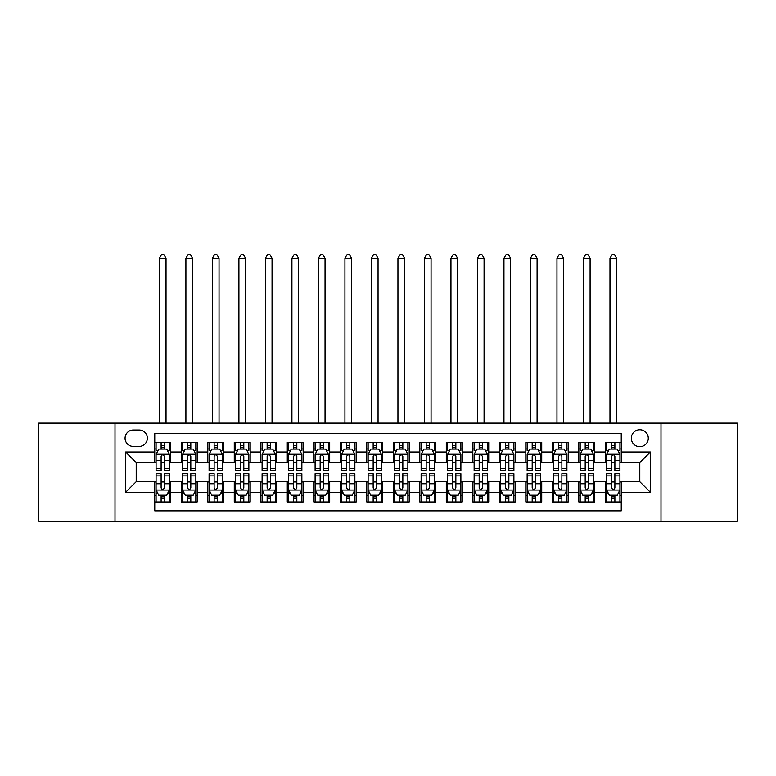 <?xml version="1.0" encoding="UTF-8"?>
<svg xmlns="http://www.w3.org/2000/svg" width="776" height="776" viewBox="0 0 776 776"><rect width="100%" height="100%" fill="white"/><g stroke="black" fill="none" stroke-linecap="round" stroke-linejoin="round"><path stroke-width="1.16" d="M639.793 429.749A8.478 8.478 0 0 0 631.315 438.227A8.478 8.478 0 0 0 639.793 446.704A8.478 8.478 0 0 0 648.28 438.227A8.478 8.478 0 0 0 639.793 429.749M660.997 521.191L737.2 521.191L737.2 423.114L660.997 423.114L660.997 521.191L115.003 521.191L115.003 423.114L38.8 423.114L38.8 521.191L115.003 521.191M621.246 442.339L605.338 442.339L605.338 452.01L594.736 452.01L594.736 462.612L605.338 462.612L605.338 452.01M594.736 452.01L594.736 442.339L578.838 442.339L578.838 452.01L568.236 452.01L568.236 462.612L578.838 462.612L578.838 452.01M568.236 452.01L568.236 442.339L552.328 442.339L552.328 452.01L541.726 452.01L541.726 462.612L552.328 462.612L552.328 452.01M541.726 452.01L541.726 442.339L525.827 442.339L525.827 452.01L515.225 452.01L515.225 462.612L525.827 462.612L525.827 452.01M515.225 452.01L515.225 442.339L499.317 442.339L499.317 452.01L488.715 452.01L488.715 462.612L499.317 462.612L499.317 452.01M488.715 452.01L488.715 442.339L472.817 442.339L472.817 452.01L462.215 452.01L462.215 462.612L472.817 462.612L472.817 452.01M462.215 452.01L462.215 442.339L446.307 442.339L446.307 452.01L435.705 452.01L435.705 462.612L446.307 462.612L446.307 452.01M435.705 452.01L435.705 442.339L419.806 442.339L419.806 452.01L409.204 452.01L409.204 462.612L419.806 462.612L419.806 452.01M409.204 452.01L409.204 442.339L393.296 442.339L393.296 452.01L382.704 452.01L382.704 462.612L393.296 462.612L393.296 452.01M382.704 452.01L382.704 442.339L366.796 442.339L366.796 452.01L356.194 452.01L356.194 462.612L366.796 462.612L366.796 452.01M356.194 452.01L356.194 442.339L340.295 442.339L340.295 452.01L329.693 452.01L329.693 462.612L340.295 462.612L340.295 452.01M329.693 452.01L329.693 442.339L313.785 442.339L313.785 452.01L303.183 452.01L303.183 462.612L313.785 462.612L313.785 452.01M303.183 452.01L303.183 442.339L287.285 442.339L287.285 452.01L276.683 452.01L276.683 462.612L287.285 462.612L287.285 452.01M276.683 452.01L276.683 442.339L260.775 442.339L260.775 452.01L250.173 452.01L250.173 462.612L260.775 462.612L260.775 452.01M250.173 452.01L250.173 442.339L234.274 442.339L234.274 452.01L223.672 452.01L223.672 462.612L234.274 462.612L234.274 452.01M223.672 452.01L223.672 442.339L207.764 442.339L207.764 452.01L197.162 452.01L197.162 462.612L207.764 462.612L207.764 452.01M197.162 452.01L197.162 442.339L181.264 442.339L181.264 462.612L170.662 462.612L170.662 442.339L154.754 442.339M154.754 501.975L170.662 501.975L170.662 481.692L181.264 481.692L181.264 501.975L197.162 501.975L197.162 481.692L207.764 481.692L207.764 492.294L197.162 492.294M207.764 492.294L207.764 501.975L223.672 501.975L223.672 481.692L234.274 481.692L234.274 492.294L223.672 492.294M234.274 492.294L234.274 501.975L250.173 501.975L250.173 481.692L260.775 481.692L260.775 492.294L250.173 492.294M260.775 492.294L260.775 501.975L276.683 501.975L276.683 481.692L287.285 481.692L287.285 492.294L276.683 492.294M287.285 492.294L287.285 501.975L303.183 501.975L303.183 481.692L313.785 481.692L313.785 492.294L303.183 492.294M313.785 492.294L313.785 501.975L329.693 501.975L329.693 481.692L340.295 481.692L340.295 492.294L329.693 492.294M340.295 492.294L340.295 501.975L356.194 501.975L356.194 481.692L366.796 481.692L366.796 492.294L356.194 492.294M366.796 492.294L366.796 501.975L382.704 501.975L382.704 481.692L393.296 481.692L393.296 492.294L382.704 492.294M393.296 492.294L393.296 501.975L409.204 501.975L409.204 481.692L419.806 481.692L419.806 492.294L409.204 492.294M419.806 492.294L419.806 501.975L435.705 501.975L435.705 481.692L446.307 481.692L446.307 492.294L435.705 492.294M446.307 492.294L446.307 501.975L462.215 501.975L462.215 481.692L472.817 481.692L472.817 492.294L462.215 492.294M472.817 492.294L472.817 501.975L488.715 501.975L488.715 481.692L499.317 481.692L499.317 492.294L488.715 492.294M499.317 492.294L499.317 501.975L515.225 501.975L515.225 481.692L525.827 481.692L525.827 492.294L515.225 492.294M525.827 492.294L525.827 501.975L541.726 501.975L541.726 481.692L552.328 481.692L552.328 492.294L541.726 492.294M552.328 492.294L552.328 501.975L568.236 501.975L568.236 481.692L578.838 481.692L578.838 492.294L568.236 492.294M578.838 492.294L578.838 501.975L594.736 501.975L594.736 481.692L605.338 481.692L605.338 492.294L594.736 492.294M133.288 446.442L139.117 446.442A8.216 8.216 0 0 0 147.333 438.227A8.216 8.216 0 0 0 139.117 430.011L133.288 430.011A8.216 8.216 0 0 0 125.072 438.227A8.216 8.216 0 0 0 133.288 446.442M660.997 423.114L115.003 423.114M621.246 452.01L621.246 433.454L154.754 433.454L154.754 462.612L136.207 462.612L136.207 481.692L154.754 481.692L154.754 510.85L621.246 510.85L621.246 481.692L639.793 481.692L639.793 462.612L621.246 462.612L621.246 452.01L650.395 452.01L650.395 492.294L621.246 492.294M154.754 492.294L125.605 492.294L125.605 452.01L154.754 452.01M605.338 492.294L605.338 501.975L621.246 501.975M154.754 448.964L156.083 448.964M161.117 448.964L164.299 448.964M169.333 448.964L170.662 448.964M154.754 462.35L156.083 462.35M161.117 462.35L164.299 462.35M169.333 462.35L170.662 462.35M154.754 481.964L156.083 481.964M161.117 481.964L164.299 481.964M169.333 481.964L170.662 481.964M154.754 495.34L156.083 495.34M161.117 495.34L164.299 495.34M169.333 495.34L170.662 495.34M181.264 462.35L182.593 462.35M187.627 462.35L190.809 462.35M195.843 462.35L197.162 462.35M181.264 448.964L182.593 448.964M187.627 448.964L190.809 448.964M195.843 448.964L197.162 448.964M181.264 481.964L182.593 481.964M187.627 481.964L190.809 481.964M195.843 481.964L197.162 481.964M181.264 495.34L182.593 495.34M187.627 495.34L190.809 495.34M195.843 495.34L197.162 495.34M207.764 481.964L209.093 481.964M214.127 481.964L217.309 481.964M222.343 481.964L223.672 481.964M207.764 495.34L209.093 495.34M214.127 495.34L217.309 495.34M222.343 495.34L223.672 495.34M207.764 448.964L209.093 448.964M214.127 448.964L217.309 448.964M222.343 448.964L223.672 448.964M207.764 462.35L209.093 462.35M214.127 462.35L217.309 462.35M222.343 462.35L223.672 462.35M234.274 481.964L235.594 481.964M240.638 481.964L243.809 481.964M248.853 481.964L250.173 481.964M234.274 495.34L235.594 495.34M240.638 495.34L243.809 495.34M248.853 495.34L250.173 495.34M234.274 448.964L235.594 448.964M240.638 448.964L243.809 448.964M248.853 448.964L250.173 448.964M234.274 462.35L235.594 462.35M240.638 462.35L243.809 462.35M248.853 462.35L250.173 462.35M260.775 481.964L262.104 481.964M267.138 481.964L270.32 481.964M275.354 481.964L276.683 481.964M260.775 495.34L262.104 495.34M267.138 495.34L270.32 495.34M275.354 495.34L276.683 495.34M260.775 448.964L262.104 448.964M267.138 448.964L270.32 448.964M275.354 448.964L276.683 448.964M260.775 462.35L262.104 462.35M267.138 462.35L270.32 462.35M275.354 462.35L276.683 462.35M287.285 481.964L288.604 481.964M293.638 481.964L296.82 481.964M301.864 481.964L303.183 481.964M287.285 495.34L288.604 495.34M293.638 495.34L296.82 495.34M301.864 495.34L303.183 495.34M287.285 448.964L288.604 448.964M293.638 448.964L296.82 448.964M301.864 448.964L303.183 448.964M287.285 462.35L288.604 462.35M293.638 462.35L296.82 462.35M301.864 462.35L303.183 462.35M313.785 481.964L315.114 481.964M320.149 481.964L323.33 481.964M328.364 481.964L329.693 481.964M313.785 495.34L315.114 495.34M320.149 495.34L323.33 495.34M328.364 495.34L329.693 495.34M313.785 448.964L315.114 448.964M320.149 448.964L323.33 448.964M328.364 448.964L329.693 448.964M313.785 462.35L315.114 462.35M320.149 462.35L323.33 462.35M328.364 462.35L329.693 462.35M340.295 481.964L341.615 481.964M346.649 481.964L349.83 481.964M354.865 481.964L356.194 481.964M340.295 495.34L341.615 495.34M346.649 495.34L349.83 495.34M354.865 495.34L356.194 495.34M340.295 448.964L341.615 448.964M346.649 448.964L349.83 448.964M354.865 448.964L356.194 448.964M340.295 462.35L341.615 462.35M346.649 462.35L349.83 462.35M354.865 462.35L356.194 462.35M366.796 481.964L368.125 481.964M373.159 481.964L376.341 481.964M381.375 481.964L382.704 481.964M366.796 495.34L368.125 495.34M373.159 495.34L376.341 495.34M381.375 495.34L382.704 495.34M366.796 448.964L368.125 448.964M373.159 448.964L376.341 448.964M381.375 448.964L382.704 448.964M366.796 462.35L368.125 462.35M373.159 462.35L376.341 462.35M381.375 462.35L382.704 462.35M393.296 481.964L394.625 481.964M399.659 481.964L402.841 481.964M407.875 481.964L409.204 481.964M393.296 495.34L394.625 495.34M399.659 495.34L402.841 495.34M407.875 495.34L409.204 495.34M393.296 448.964L394.625 448.964M399.659 448.964L402.841 448.964M407.875 448.964L409.204 448.964M393.296 462.35L394.625 462.35M399.659 462.35L402.841 462.35M407.875 462.35L409.204 462.35M419.806 481.964L421.135 481.964M426.17 481.964L429.351 481.964M434.385 481.964L435.705 481.964M419.806 495.34L421.135 495.34M426.17 495.34L429.351 495.34M434.385 495.34L435.705 495.34M419.806 448.964L421.135 448.964M426.17 448.964L429.351 448.964M434.385 448.964L435.705 448.964M419.806 462.35L421.135 462.35M426.17 462.35L429.351 462.35M434.385 462.35L435.705 462.35M446.307 481.964L447.636 481.964M452.67 481.964L455.851 481.964M460.886 481.964L462.215 481.964M446.307 495.34L447.636 495.34M452.67 495.34L455.851 495.34M460.886 495.34L462.215 495.34M446.307 448.964L447.636 448.964M452.67 448.964L455.851 448.964M460.886 448.964L462.215 448.964M446.307 462.35L447.636 462.35M452.67 462.35L455.851 462.35M460.886 462.35L462.215 462.35M472.817 481.964L474.136 481.964M479.18 481.964L482.362 481.964M487.396 481.964L488.715 481.964M472.817 495.34L474.136 495.34M479.18 495.34L482.362 495.34M487.396 495.34L488.715 495.34M472.817 448.964L474.136 448.964M479.18 448.964L482.362 448.964M487.396 448.964L488.715 448.964M472.817 462.35L474.136 462.35M479.18 462.35L482.362 462.35M487.396 462.35L488.715 462.35M499.317 481.964L500.646 481.964M505.68 481.964L508.862 481.964M513.896 481.964L515.225 481.964M499.317 495.34L500.646 495.34M505.68 495.34L508.862 495.34M513.896 495.34L515.225 495.34M499.317 448.964L500.646 448.964M505.68 448.964L508.862 448.964M513.896 448.964L515.225 448.964M499.317 462.35L500.646 462.35M505.68 462.35L508.862 462.35M513.896 462.35L515.225 462.35M525.827 481.964L527.147 481.964M532.19 481.964L535.362 481.964M540.406 481.964L541.726 481.964M525.827 495.34L527.147 495.34M532.19 495.34L535.362 495.34M540.406 495.34L541.726 495.34M525.827 448.964L527.147 448.964M532.19 448.964L535.362 448.964M540.406 448.964L541.726 448.964M525.827 462.35L527.147 462.35M532.19 462.35L535.362 462.35M540.406 462.35L541.726 462.35M552.328 481.964L553.657 481.964M558.691 481.964L561.872 481.964M566.907 481.964L568.236 481.964M552.328 495.34L553.657 495.34M558.691 495.34L561.872 495.34M566.907 495.34L568.236 495.34M552.328 448.964L553.657 448.964M558.691 448.964L561.872 448.964M566.907 448.964L568.236 448.964M552.328 462.35L553.657 462.35M558.691 462.35L561.872 462.35M566.907 462.35L568.236 462.35M578.838 481.964L580.157 481.964M585.191 481.964L588.373 481.964M593.407 481.964L594.736 481.964M578.838 495.34L580.157 495.34M585.191 495.34L588.373 495.34M593.407 495.34L594.736 495.34M578.838 448.964L580.157 448.964M585.191 448.964L588.373 448.964M593.407 448.964L594.736 448.964M578.838 462.35L580.157 462.35M585.191 462.35L588.373 462.35M593.407 462.35L594.736 462.35M605.338 481.964L606.667 481.964M611.701 481.964L614.883 481.964M619.917 481.964L621.246 481.964M605.338 495.34L606.667 495.34M611.701 495.34L614.883 495.34M619.917 495.34L621.246 495.34M605.338 448.964L606.667 448.964M611.701 448.964L614.883 448.964M619.917 448.964L621.246 448.964M605.338 462.35L606.667 462.35M611.701 462.35L614.883 462.35M619.917 462.35L621.246 462.35M136.207 462.612L125.605 452.01M136.207 481.692L125.605 492.294M650.395 452.01L639.793 462.612M650.395 492.294L639.793 481.692M164.299 442.339L164.299 449.091L164.299 445.783L161.117 445.783M169.333 468.403L164.299 468.403L164.299 470.566L169.333 470.566L169.333 454.397L166.685 449.091L158.731 449.091L156.083 454.397L156.083 470.566L161.117 470.566L161.117 468.403L156.083 468.403M158.003 450.555L156.083 450.555L156.083 442.339M156.083 450.604L156.083 445.783M169.333 450.604L169.333 445.783M167.412 450.555L169.333 450.555L169.333 442.339M161.117 449.091L161.117 442.339M164.299 468.403L164.299 456.385C163.241 454.338 162.184 454.338 161.117 456.385L161.117 465.328M156.083 460.537L161.117 460.537L161.117 468.403M166.025 423.114L166.025 258.262L159.4 258.262L159.4 423.114M159.4 258.262L161.389 254.809L164.037 254.809L166.025 258.262M161.117 498.522L164.299 498.522M156.083 475.901L161.117 475.901L161.117 473.738L156.083 473.738L156.083 489.908L158.731 495.214L166.685 495.214L169.333 489.908L169.333 473.738L164.299 473.738L164.299 475.901L169.333 475.901M169.333 489.908L169.333 501.975M156.083 489.908L156.083 501.975M164.299 495.214L164.299 501.975M161.117 501.975L161.117 495.214M161.117 475.901L161.117 487.92C162.174 489.966 163.241 489.966 164.299 487.92L164.299 475.901M190.809 442.339L190.809 449.091L190.809 445.783L187.627 445.783M195.843 468.403L190.809 468.403L190.809 470.566L195.843 470.566L195.843 454.397L193.195 449.091L185.241 449.091L182.593 454.397L182.593 470.566L187.627 470.566L187.627 468.403L182.593 468.403M184.513 450.555L182.593 450.555L182.593 442.339M182.593 450.604L182.593 445.783M195.843 450.604L195.843 445.783M193.922 450.555L195.843 450.555L195.843 442.339M187.627 449.091L187.627 442.339M190.809 468.403L190.809 456.385C189.742 454.338 188.684 454.338 187.627 456.385L187.627 465.328M182.593 460.537L187.627 460.537L187.627 468.403M192.526 423.114L192.526 258.262L185.9 258.262L185.9 423.114M185.9 258.262L187.889 254.809L190.537 254.809L192.526 258.262M217.309 442.339L217.309 449.091L217.309 445.783L214.127 445.783M222.343 468.403L217.309 468.403L217.309 470.566L222.343 470.566L222.343 454.397L219.695 449.091L211.741 449.091L209.093 454.397L209.093 470.566L214.127 470.566L214.127 468.403L209.093 468.403M211.014 450.555L209.093 450.555L209.093 442.339M209.093 450.604L209.093 445.783M222.343 450.604L222.343 445.783M220.423 450.555L222.343 450.555L222.343 442.339M214.127 449.091L214.127 442.339M217.309 468.403L217.309 456.385C216.252 454.338 215.194 454.338 214.127 456.385L214.127 465.328M209.093 460.537L214.127 460.537L214.127 468.403M219.036 423.114L219.036 258.262L212.411 258.262L212.411 423.114M212.411 258.262L214.389 254.809L217.047 254.809L219.036 258.262M243.809 442.339L243.809 449.091L243.809 445.783L240.638 445.783M248.853 468.403L243.809 468.403L243.809 470.566L248.853 470.566L248.853 454.397L246.196 449.091L238.251 449.091L235.594 454.397L235.594 470.566L240.638 470.566L240.638 468.403L235.594 468.403M237.514 450.555L235.594 450.555L235.594 442.339M235.594 450.604L235.594 445.783M248.853 450.604L248.853 445.783M246.933 450.555L248.853 450.555L248.853 442.339M240.638 449.091L240.638 442.339M243.809 468.403L243.809 456.385C242.752 454.338 241.695 454.338 240.638 456.385L240.638 465.328M235.594 460.537L240.638 460.537L240.638 468.403M245.536 423.114L245.536 258.262L238.911 258.262L238.911 423.114M238.911 258.262L240.899 254.809L243.548 254.809L245.536 258.262M270.32 442.339L270.32 449.091L270.32 445.783L267.138 445.783M275.354 468.403L270.32 468.403L270.32 470.566L275.354 470.566L275.354 454.397L272.706 449.091L264.752 449.091L262.104 454.397L262.104 470.566L267.138 470.566L267.138 468.403L262.104 468.403M264.024 450.555L262.104 450.555L262.104 442.339M262.104 450.604L262.104 445.783M275.354 450.604L275.354 445.783M273.433 450.555L275.354 450.555L275.354 442.339M267.138 449.091L267.138 442.339M270.32 468.403L270.32 456.385C269.262 454.338 268.195 454.338 267.138 456.385L267.138 465.328M262.104 460.537L267.138 460.537L267.138 468.403M272.046 423.114L272.046 258.262L265.411 258.262L265.411 423.114M265.411 258.262L267.4 254.809L270.058 254.809L272.046 258.262M187.627 498.522L190.809 498.522M182.593 475.901L187.627 475.901L187.627 473.738L182.593 473.738L182.593 489.908L185.241 495.214L193.195 495.214L195.843 489.908L195.843 473.738L190.809 473.738L190.809 475.901L195.843 475.901M195.843 489.908L195.843 501.975M182.593 489.908L182.593 501.975M190.809 495.214L190.809 501.975M187.627 501.975L187.627 495.214M187.627 475.901L187.627 487.92C188.684 489.966 189.742 489.966 190.809 487.92L190.809 475.901M214.127 498.522L217.309 498.522M209.093 475.901L214.127 475.901L214.127 473.738L209.093 473.738L209.093 489.908L211.741 495.214L219.695 495.214L222.343 489.908L222.343 473.738L217.309 473.738L217.309 475.901L222.343 475.901M222.343 489.908L222.343 501.975M209.093 489.908L209.093 501.975M217.309 495.214L217.309 501.975M214.127 501.975L214.127 495.214M214.127 475.901L214.127 487.92C215.185 489.966 216.252 489.966 217.309 487.92L217.309 475.901M240.638 498.522L243.809 498.522M235.594 475.901L240.638 475.901L240.638 473.738L235.594 473.738L235.594 489.908L238.251 495.214L246.196 495.214L248.853 489.908L248.853 473.738L243.809 473.738L243.809 475.901L248.853 475.901M248.853 489.908L248.853 501.975M235.594 489.908L235.594 501.975M243.809 495.214L243.809 501.975M240.638 501.975L240.638 495.214M240.638 475.901L240.638 487.92C241.695 489.966 242.752 489.966 243.809 487.92L243.809 475.901M267.138 498.522L270.32 498.522M262.104 475.901L267.138 475.901L267.138 473.738L262.104 473.738L262.104 489.908L264.752 495.214L272.706 495.214L275.354 489.908L275.354 473.738L270.32 473.738L270.32 475.901L275.354 475.901M275.354 489.908L275.354 501.975M262.104 489.908L262.104 501.975M270.32 495.214L270.32 501.975M267.138 501.975L267.138 495.214M267.138 475.901L267.138 487.92C268.195 489.966 269.253 489.966 270.32 487.92L270.32 475.901M296.82 442.339L296.82 449.091L296.82 445.783L293.638 445.783M301.864 468.403L296.82 468.403L296.82 470.566L301.864 470.566L301.864 454.397L299.206 449.091L291.262 449.091L288.604 454.397L288.604 470.566L293.638 470.566L293.638 468.403L288.604 468.403M290.525 450.555L288.604 450.555L288.604 442.339M288.604 450.604L288.604 445.783M301.864 450.604L301.864 445.783M299.934 450.555L301.864 450.555L301.864 442.339M293.638 449.091L293.638 442.339M296.82 468.403L296.82 456.385C295.763 454.338 294.705 454.338 293.638 456.385L293.638 465.328M288.604 460.537L293.638 460.537L293.638 468.403M298.547 423.114L298.547 258.262L291.921 258.262L291.921 423.114M291.921 258.262L293.91 254.809L296.558 254.809L298.547 258.262M293.638 498.522L296.82 498.522M288.604 475.901L293.638 475.901L293.638 473.738L288.604 473.738L288.604 489.908L291.262 495.214L299.206 495.214L301.864 489.908L301.864 473.738L296.82 473.738L296.82 475.901L301.864 475.901M301.864 489.908L301.864 501.975M288.604 489.908L288.604 501.975M296.82 495.214L296.82 501.975M293.638 501.975L293.638 495.214M293.638 475.901L293.638 487.92C294.705 489.966 295.763 489.966 296.82 487.92L296.82 475.901M323.33 442.339L323.33 449.091L323.33 445.783L320.149 445.783M328.364 468.403L323.33 468.403L323.33 470.566L328.364 470.566L328.364 454.397L325.716 449.091L317.762 449.091L315.114 454.397L315.114 470.566L320.149 470.566L320.149 468.403L315.114 468.403M317.035 450.555L315.114 450.555L315.114 442.339M315.114 450.604L315.114 445.783M328.364 450.604L328.364 445.783M326.444 450.555L328.364 450.555L328.364 442.339M320.149 449.091L320.149 442.339M323.33 468.403L323.33 456.385C322.273 454.338 321.206 454.338 320.149 456.385L320.149 465.328M315.114 460.537L320.149 460.537L320.149 468.403M325.047 423.114L325.047 258.262L318.422 258.262L318.422 423.114M318.422 258.262L320.41 254.809L323.068 254.809L325.047 258.262M320.149 498.522L323.33 498.522M315.114 475.901L320.149 475.901L320.149 473.738L315.114 473.738L315.114 489.908L317.762 495.214L325.716 495.214L328.364 489.908L328.364 473.738L323.33 473.738L323.33 475.901L328.364 475.901M328.364 489.908L328.364 501.975M315.114 489.908L315.114 501.975M323.33 495.214L323.33 501.975M320.149 501.975L320.149 495.214M320.149 475.901L320.149 487.92C321.206 489.966 322.263 489.966 323.33 487.92L323.33 475.901M349.83 442.339L349.83 449.091L349.83 445.783L346.649 445.783M354.865 468.403L349.83 468.403L349.83 470.566L354.865 470.566L354.865 454.397L352.217 449.091L344.263 449.091L341.615 454.397L341.615 470.566L346.649 470.566L346.649 468.403L341.615 468.403M343.535 450.555L341.615 450.555L341.615 442.339M341.615 450.604L341.615 445.783M354.865 450.604L354.865 445.783M352.944 450.555L354.865 450.555L354.865 442.339M346.649 449.091L346.649 442.339M349.83 468.403L349.83 456.385C348.773 454.338 347.716 454.338 346.649 456.385L346.649 465.328M341.615 460.537L346.649 460.537L346.649 468.403M351.557 423.114L351.557 258.262L344.932 258.262L344.932 423.114M344.932 258.262L346.92 254.809L349.569 254.809L351.557 258.262M346.649 498.522L349.83 498.522M341.615 475.901L346.649 475.901L346.649 473.738L341.615 473.738L341.615 489.908L344.263 495.214L352.217 495.214L354.865 489.908L354.865 473.738L349.83 473.738L349.83 475.901L354.865 475.901M354.865 489.908L354.865 501.975M341.615 489.908L341.615 501.975M349.83 495.214L349.83 501.975M346.649 501.975L346.649 495.214M346.649 475.901L346.649 487.92C347.716 489.966 348.773 489.966 349.83 487.92L349.83 475.901M376.341 442.339L376.341 449.091L376.341 445.783L373.159 445.783M381.375 468.403L376.341 468.403L376.341 470.566L381.375 470.566L381.375 454.397L378.727 449.091L370.773 449.091L368.125 454.397L368.125 470.566L373.159 470.566L373.159 468.403L368.125 468.403M370.045 450.555L368.125 450.555L368.125 442.339M368.125 450.604L368.125 445.783M381.375 450.604L381.375 445.783M379.454 450.555L381.375 450.555L381.375 442.339M373.159 449.091L373.159 442.339M376.341 468.403L376.341 456.385C375.283 454.338 374.216 454.338 373.159 456.385L373.159 465.328M368.125 460.537L373.159 460.537L373.159 468.403M378.058 423.114L378.058 258.262L371.432 258.262L371.432 423.114M371.432 258.262L373.421 254.809L376.069 254.809L378.058 258.262M373.159 498.522L376.341 498.522M368.125 475.901L373.159 475.901L373.159 473.738L368.125 473.738L368.125 489.908L370.773 495.214L378.727 495.214L381.375 489.908L381.375 473.738L376.341 473.738L376.341 475.901L381.375 475.901M381.375 489.908L381.375 501.975M368.125 489.908L368.125 501.975M376.341 495.214L376.341 501.975M373.159 501.975L373.159 495.214M373.159 475.901L373.159 487.92C374.216 489.966 375.274 489.966 376.341 487.92L376.341 475.901M402.841 442.339L402.841 449.091L402.841 445.783L399.659 445.783M407.875 468.403L402.841 468.403L402.841 470.566L407.875 470.566L407.875 454.397L405.227 449.091L397.273 449.091L394.625 454.397L394.625 470.566L399.659 470.566L399.659 468.403L394.625 468.403M396.546 450.555L394.625 450.555L394.625 442.339M394.625 450.604L394.625 445.783M407.875 450.604L407.875 445.783M405.955 450.555L407.875 450.555L407.875 442.339M399.659 449.091L399.659 442.339M402.841 468.403L402.841 456.385C401.784 454.338 400.726 454.338 399.659 456.385L399.659 465.328M394.625 460.537L399.659 460.537L399.659 468.403M404.568 423.114L404.568 258.262L397.942 258.262L397.942 423.114M397.942 258.262L399.931 254.809L402.579 254.809L404.568 258.262M399.659 498.522L402.841 498.522M394.625 475.901L399.659 475.901L399.659 473.738L394.625 473.738L394.625 489.908L397.273 495.214L405.227 495.214L407.875 489.908L407.875 473.738L402.841 473.738L402.841 475.901L407.875 475.901M407.875 489.908L407.875 501.975M394.625 489.908L394.625 501.975M402.841 495.214L402.841 501.975M399.659 501.975L399.659 495.214M399.659 475.901L399.659 487.92C400.717 489.966 401.784 489.966 402.841 487.92L402.841 475.901M429.351 442.339L429.351 449.091L429.351 445.783L426.17 445.783M434.385 468.403L429.351 468.403L429.351 470.566L434.385 470.566L434.385 454.397L431.737 449.091L423.783 449.091L421.135 454.397L421.135 470.566L426.17 470.566L426.17 468.403L421.135 468.403M423.056 450.555L421.135 450.555L421.135 442.339M421.135 450.604L421.135 445.783M434.385 450.604L434.385 445.783M432.465 450.555L434.385 450.555L434.385 442.339M426.17 449.091L426.17 442.339M429.351 468.403L429.351 456.385C428.284 454.338 427.227 454.338 426.17 456.385L426.17 465.328M421.135 460.537L426.17 460.537L426.17 468.403M431.068 423.114L431.068 258.262L424.443 258.262L424.443 423.114M424.443 258.262L426.431 254.809L429.079 254.809L431.068 258.262M426.17 498.522L429.351 498.522M421.135 475.901L426.17 475.901L426.17 473.738L421.135 473.738L421.135 489.908L423.783 495.214L431.737 495.214L434.385 489.908L434.385 473.738L429.351 473.738L429.351 475.901L434.385 475.901M434.385 489.908L434.385 501.975M421.135 489.908L421.135 501.975M429.351 495.214L429.351 501.975M426.17 501.975L426.17 495.214M426.17 475.901L426.17 487.92C427.227 489.966 428.284 489.966 429.351 487.92L429.351 475.901M455.851 442.339L455.851 449.091L455.851 445.783L452.67 445.783M460.886 468.403L455.851 468.403L455.851 470.566L460.886 470.566L460.886 454.397L458.238 449.091L450.284 449.091L447.636 454.397L447.636 470.566L452.67 470.566L452.67 468.403L447.636 468.403M449.556 450.555L447.636 450.555L447.636 442.339M447.636 450.604L447.636 445.783M460.886 450.604L460.886 445.783M458.965 450.555L460.886 450.555L460.886 442.339M452.67 449.091L452.67 442.339M455.851 468.403L455.851 456.385C454.794 454.338 453.737 454.338 452.67 456.385L452.67 465.328M447.636 460.537L452.67 460.537L452.67 468.403M457.578 423.114L457.578 258.262L450.953 258.262L450.953 423.114M450.953 258.262L452.932 254.809L455.59 254.809L457.578 258.262M452.67 498.522L455.851 498.522M447.636 475.901L452.67 475.901L452.67 473.738L447.636 473.738L447.636 489.908L450.284 495.214L458.238 495.214L460.886 489.908L460.886 473.738L455.851 473.738L455.851 475.901L460.886 475.901M460.886 489.908L460.886 501.975M447.636 489.908L447.636 501.975M455.851 495.214L455.851 501.975M452.67 501.975L452.67 495.214M452.67 475.901L452.67 487.92C453.727 489.966 454.794 489.966 455.851 487.92L455.851 475.901M482.362 442.339L482.362 449.091L482.362 445.783L479.18 445.783M487.396 468.403L482.362 468.403L482.362 470.566L487.396 470.566L487.396 454.397L484.738 449.091L476.794 449.091L474.136 454.397L474.136 470.566L479.18 470.566L479.18 468.403L474.136 468.403M476.066 450.555L474.136 450.555L474.136 442.339M474.136 450.604L474.136 445.783M487.396 450.604L487.396 445.783M485.475 450.555L487.396 450.555L487.396 442.339M479.18 449.091L479.18 442.339M482.362 468.403L482.362 456.385C481.295 454.338 480.237 454.338 479.18 456.385L479.18 465.328M474.136 460.537L479.18 460.537L479.18 468.403M484.079 423.114L484.079 258.262L477.453 258.262L477.453 423.114M477.453 258.262L479.442 254.809L482.09 254.809L484.079 258.262M479.18 498.522L482.362 498.522M474.136 475.901L479.18 475.901L479.18 473.738L474.136 473.738L474.136 489.908L476.794 495.214L484.738 495.214L487.396 489.908L487.396 473.738L482.362 473.738L482.362 475.901L487.396 475.901M487.396 489.908L487.396 501.975M474.136 489.908L474.136 501.975M482.362 495.214L482.362 501.975M479.18 501.975L479.18 495.214M479.18 475.901L479.18 487.92C480.237 489.966 481.295 489.966 482.362 487.92L482.362 475.901M505.68 498.522L508.862 498.522M500.646 475.901L505.68 475.901L505.68 473.738L500.646 473.738L500.646 489.908L503.294 495.214L511.248 495.214L513.896 489.908L513.896 473.738L508.862 473.738L508.862 475.901L513.896 475.901M513.896 489.908L513.896 501.975M500.646 489.908L500.646 501.975M508.862 495.214L508.862 501.975M505.68 501.975L505.68 495.214M505.68 475.901L505.68 487.92C506.738 489.966 507.805 489.966 508.862 487.92L508.862 475.901M532.19 498.522L535.362 498.522M527.147 475.901L532.19 475.901L532.19 473.738L527.147 473.738L527.147 489.908L529.804 495.214L537.749 495.214L540.406 489.908L540.406 473.738L535.362 473.738L535.362 475.901L540.406 475.901M540.406 489.908L540.406 501.975M527.147 489.908L527.147 501.975M535.362 495.214L535.362 501.975M532.19 501.975L532.19 495.214M532.19 475.901L532.19 487.92C533.248 489.966 534.305 489.966 535.362 487.92L535.362 475.901M508.862 442.339L508.862 449.091L508.862 445.783L505.68 445.783M513.896 468.403L508.862 468.403L508.862 470.566L513.896 470.566L513.896 454.397L511.248 449.091L503.294 449.091L500.646 454.397L500.646 470.566L505.68 470.566L505.68 468.403L500.646 468.403M502.567 450.555L500.646 450.555L500.646 442.339M500.646 450.604L500.646 445.783M513.896 450.604L513.896 445.783M511.976 450.555L513.896 450.555L513.896 442.339M505.68 449.091L505.68 442.339M508.862 468.403L508.862 456.385C507.805 454.338 506.747 454.338 505.68 456.385L505.68 465.328M500.646 460.537L505.68 460.537L505.68 468.403M510.589 423.114L510.589 258.262L503.954 258.262L503.954 423.114M503.954 258.262L505.942 254.809L508.6 254.809L510.589 258.262M535.362 442.339L535.362 449.091L535.362 445.783L532.19 445.783M540.406 468.403L535.362 468.403L535.362 470.566L540.406 470.566L540.406 454.397L537.749 449.091L529.804 449.091L527.147 454.397L527.147 470.566L532.19 470.566L532.19 468.403L527.147 468.403M529.067 450.555L527.147 450.555L527.147 442.339M527.147 450.604L527.147 445.783M540.406 450.604L540.406 445.783M538.486 450.555L540.406 450.555L540.406 442.339M532.19 449.091L532.19 442.339M535.362 468.403L535.362 456.385C534.305 454.338 533.248 454.338 532.19 456.385L532.19 465.328M527.147 460.537L532.19 460.537L532.19 468.403M537.089 423.114L537.089 258.262L530.464 258.262L530.464 423.114M530.464 258.262L532.452 254.809L535.101 254.809L537.089 258.262M561.872 442.339L561.872 449.091L561.872 445.783L558.691 445.783M566.907 468.403L561.872 468.403L561.872 470.566L566.907 470.566L566.907 454.397L564.259 449.091L556.305 449.091L553.657 454.397L553.657 470.566L558.691 470.566L558.691 468.403L553.657 468.403M555.577 450.555L553.657 450.555L553.657 442.339M553.657 450.604L553.657 445.783M566.907 450.604L566.907 445.783M564.986 450.555L566.907 450.555L566.907 442.339M558.691 449.091L558.691 442.339M561.872 468.403L561.872 456.385C560.815 454.338 559.748 454.338 558.691 456.385L558.691 465.328M553.657 460.537L558.691 460.537L558.691 468.403M563.589 423.114L563.589 258.262L556.964 258.262L556.964 423.114M556.964 258.262L558.953 254.809L561.611 254.809L563.589 258.262M558.691 498.522L561.872 498.522M553.657 475.901L558.691 475.901L558.691 473.738L553.657 473.738L553.657 489.908L556.305 495.214L564.259 495.214L566.907 489.908L566.907 473.738L561.872 473.738L561.872 475.901L566.907 475.901M566.907 489.908L566.907 501.975M553.657 489.908L553.657 501.975M561.872 495.214L561.872 501.975M558.691 501.975L558.691 495.214M558.691 475.901L558.691 487.92C559.748 489.966 560.805 489.966 561.872 487.92L561.872 475.901M588.373 442.339L588.373 449.091L588.373 445.783L585.191 445.783M593.407 468.403L588.373 468.403L588.373 470.566L593.407 470.566L593.407 454.397L590.759 449.091L582.805 449.091L580.157 454.397L580.157 470.566L585.191 470.566L585.191 468.403L580.157 468.403M582.078 450.555L580.157 450.555L580.157 442.339M580.157 450.604L580.157 445.783M593.407 450.604L593.407 445.783M591.487 450.555L593.407 450.555L593.407 442.339M585.191 449.091L585.191 442.339M588.373 468.403L588.373 456.385C587.316 454.338 586.258 454.338 585.191 456.385L585.191 465.328M580.157 460.537L585.191 460.537L585.191 468.403M590.1 423.114L590.1 258.262L583.474 258.262L583.474 423.114M583.474 258.262L585.463 254.809L588.111 254.809L590.1 258.262M585.191 498.522L588.373 498.522M580.157 475.901L585.191 475.901L585.191 473.738L580.157 473.738L580.157 489.908L582.805 495.214L590.759 495.214L593.407 489.908L593.407 473.738L588.373 473.738L588.373 475.901L593.407 475.901M593.407 489.908L593.407 501.975M580.157 489.908L580.157 501.975M588.373 495.214L588.373 501.975M585.191 501.975L585.191 495.214M585.191 475.901L585.191 487.92C586.258 489.966 587.316 489.966 588.373 487.92L588.373 475.901M614.883 442.339L614.883 449.091L614.883 445.783L611.701 445.783M619.917 468.403L614.883 468.403L614.883 470.566L619.917 470.566L619.917 454.397L617.269 449.091L609.315 449.091L606.667 454.397L606.667 470.566L611.701 470.566L611.701 468.403L606.667 468.403M608.588 450.555L606.667 450.555L606.667 442.339M606.667 450.604L606.667 445.783M619.917 450.604L619.917 445.783M617.997 450.555L619.917 450.555L619.917 442.339M611.701 449.091L611.701 442.339M614.883 468.403L614.883 456.385C613.826 454.338 612.759 454.338 611.701 456.385L611.701 465.328M606.667 460.537L611.701 460.537L611.701 468.403M616.6 423.114L616.6 258.262L609.975 258.262L609.975 423.114M609.975 258.262L611.963 254.809L614.611 254.809L616.6 258.262M611.701 498.522L614.883 498.522M606.667 475.901L611.701 475.901L611.701 473.738L606.667 473.738L606.667 489.908L609.315 495.214L617.269 495.214L619.917 489.908L619.917 473.738L614.883 473.738L614.883 475.901L619.917 475.901M619.917 489.908L619.917 501.975M606.667 489.908L606.667 501.975M614.883 495.214L614.883 501.975M611.701 501.975L611.701 495.214M611.701 475.901L611.701 487.92C612.759 489.966 613.816 489.966 614.883 487.92L614.883 475.901M181.264 492.294L170.662 492.294M181.264 452.01L170.662 452.01M169.265 454.261L156.151 454.261M169.333 460.537L164.299 460.537M164.299 447.471L161.117 447.471M156.151 490.044L169.265 490.044M169.333 493.749L167.412 493.749M158.003 493.749L156.083 493.749M164.299 483.768L169.333 483.768M156.083 483.768L161.117 483.768M161.117 496.834L164.299 496.834M195.775 454.261L182.651 454.261M195.843 460.537L190.809 460.537M190.809 447.471L187.627 447.471M222.275 454.261L209.161 454.261M222.343 460.537L217.309 460.537M217.309 447.471L214.127 447.471M248.786 454.261L235.661 454.261M248.853 460.537L243.809 460.537M243.809 447.471L240.638 447.471M275.286 454.261L262.172 454.261M275.354 460.537L270.32 460.537M270.32 447.471L267.138 447.471M182.651 490.044L195.775 490.044M195.843 493.749L193.922 493.749M184.513 493.749L182.593 493.749M190.809 483.768L195.843 483.768M182.593 483.768L187.627 483.768M187.627 496.834L190.809 496.834M209.161 490.044L222.275 490.044M222.343 493.749L220.423 493.749M211.014 493.749L209.093 493.749M217.309 483.768L222.343 483.768M209.093 483.768L214.127 483.768M214.127 496.834L217.309 496.834M235.661 490.044L248.786 490.044M248.853 493.749L246.933 493.749M237.514 493.749L235.594 493.749M243.809 483.768L248.853 483.768M235.594 483.768L240.638 483.768M240.638 496.834L243.809 496.834M262.172 490.044L275.286 490.044M275.354 493.749L273.433 493.749M264.024 493.749L262.104 493.749M270.32 483.768L275.354 483.768M262.104 483.768L267.138 483.768M267.138 496.834L270.32 496.834M301.796 454.261L288.672 454.261M301.864 460.537L296.82 460.537M296.82 447.471L293.638 447.471M288.672 490.044L301.796 490.044M301.864 493.749L299.934 493.749M290.525 493.749L288.604 493.749M296.82 483.768L301.864 483.768M288.604 483.768L293.638 483.768M293.638 496.834L296.82 496.834M328.296 454.261L315.182 454.261M328.364 460.537L323.33 460.537M323.33 447.471L320.149 447.471M315.182 490.044L328.296 490.044M328.364 493.749L326.444 493.749M317.035 493.749L315.114 493.749M323.33 483.768L328.364 483.768M315.114 483.768L320.149 483.768M320.149 496.834L323.33 496.834M354.807 454.261L341.683 454.261M354.865 460.537L349.83 460.537M349.83 447.471L346.649 447.471M341.683 490.044L354.807 490.044M354.865 493.749L352.944 493.749M343.535 493.749L341.615 493.749M349.83 483.768L354.865 483.768M341.615 483.768L346.649 483.768M346.649 496.834L349.83 496.834M381.307 454.261L368.183 454.261M381.375 460.537L376.341 460.537M376.341 447.471L373.159 447.471M368.183 490.044L381.307 490.044M381.375 493.749L379.454 493.749M370.045 493.749L368.125 493.749M376.341 483.768L381.375 483.768M368.125 483.768L373.159 483.768M373.159 496.834L376.341 496.834M407.817 454.261L394.693 454.261M407.875 460.537L402.841 460.537M402.841 447.471L399.659 447.471M394.693 490.044L407.817 490.044M407.875 493.749L405.955 493.749M396.546 493.749L394.625 493.749M402.841 483.768L407.875 483.768M394.625 483.768L399.659 483.768M399.659 496.834L402.841 496.834M434.317 454.261L421.193 454.261M434.385 460.537L429.351 460.537M429.351 447.471L426.17 447.471M421.193 490.044L434.317 490.044M434.385 493.749L432.465 493.749M423.056 493.749L421.135 493.749M429.351 483.768L434.385 483.768M421.135 483.768L426.17 483.768M426.17 496.834L429.351 496.834M460.818 454.261L447.704 454.261M460.886 460.537L455.851 460.537M455.851 447.471L452.67 447.471M447.704 490.044L460.818 490.044M460.886 493.749L458.965 493.749M449.556 493.749L447.636 493.749M455.851 483.768L460.886 483.768M447.636 483.768L452.67 483.768M452.67 496.834L455.851 496.834M487.328 454.261L474.204 454.261M487.396 460.537L482.362 460.537M482.362 447.471L479.18 447.471M474.204 490.044L487.328 490.044M487.396 493.749L485.475 493.749M476.066 493.749L474.136 493.749M482.362 483.768L487.396 483.768M474.136 483.768L479.18 483.768M479.18 496.834L482.362 496.834M500.714 490.044L513.828 490.044M513.896 493.749L511.976 493.749M502.567 493.749L500.646 493.749M508.862 483.768L513.896 483.768M500.646 483.768L505.68 483.768M505.68 496.834L508.862 496.834M527.214 490.044L540.338 490.044M540.406 493.749L538.486 493.749M529.067 493.749L527.147 493.749M535.362 483.768L540.406 483.768M527.147 483.768L532.19 483.768M532.19 496.834L535.362 496.834M513.828 454.261L500.714 454.261M513.896 460.537L508.862 460.537M508.862 447.471L505.68 447.471M540.338 454.261L527.214 454.261M540.406 460.537L535.362 460.537M535.362 447.471L532.19 447.471M566.839 454.261L553.725 454.261M566.907 460.537L561.872 460.537M561.872 447.471L558.691 447.471M553.725 490.044L566.839 490.044M566.907 493.749L564.986 493.749M555.577 493.749L553.657 493.749M561.872 483.768L566.907 483.768M553.657 483.768L558.691 483.768M558.691 496.834L561.872 496.834M593.349 454.261L580.225 454.261M593.407 460.537L588.373 460.537M588.373 447.471L585.191 447.471M580.225 490.044L593.349 490.044M593.407 493.749L591.487 493.749M582.078 493.749L580.157 493.749M588.373 483.768L593.407 483.768M580.157 483.768L585.191 483.768M585.191 496.834L588.373 496.834M619.849 454.261L606.735 454.261M619.917 460.537L614.883 460.537M614.883 447.471L611.701 447.471M606.735 490.044L619.849 490.044M619.917 493.749L617.997 493.749M608.588 493.749L606.667 493.749M614.883 483.768L619.917 483.768M606.667 483.768L611.701 483.768M611.701 496.834L614.883 496.834"/></g></svg>
